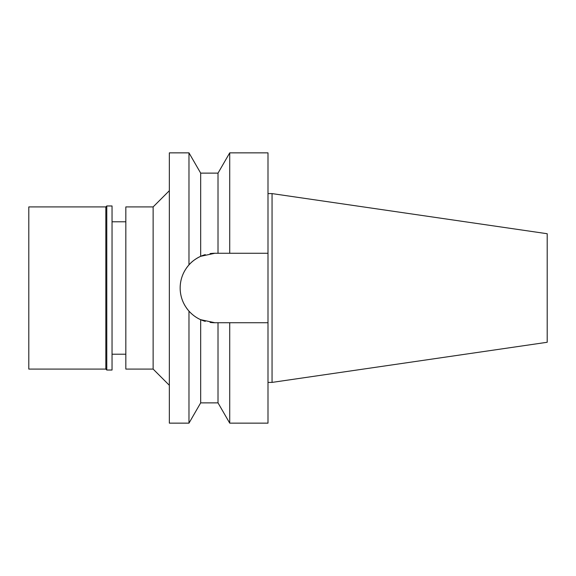 <?xml version="1.0" encoding="UTF-8"?>
<svg xmlns="http://www.w3.org/2000/svg" width="576" height="576" viewBox="0 0 576 576"><rect width="100%" height="100%" fill="white"/><g stroke="black" fill="none" stroke-linecap="round" stroke-linejoin="round"><path stroke-width="0.86" d="M125.834 221.782L112.046 221.782M125.834 354.218L112.046 354.218M125.834 206.914L125.834 369.086L153.13 369.086L153.13 206.914L125.834 206.914M169.344 190.699L153.13 206.914M169.344 385.301L153.13 369.086M210.067 253.606A34.733 34.733 0 0 1 214.891 253.267L200.678 256.306C195.703 258.689 191.801 261.54 188.978 264.874L188.978 152.856L169.344 152.856L169.344 423.144L188.978 423.144L188.978 311.126C192.47 314.95 196.373 317.808 200.678 319.694A34.733 34.733 0 0 1 193.226 315.151M188.978 264.874C183.168 271.584 180.23 279.295 180.158 288C180.23 296.712 183.168 304.416 188.978 311.126M180.72 294.235A34.733 34.733 0 0 1 180.72 281.765M182.419 275.666A34.733 34.733 0 0 1 185.184 270.007M186.336 268.229A34.733 34.733 0 0 1 205.279 254.628M205.279 321.372A34.733 34.733 0 0 1 200.678 319.694L214.891 322.733A34.733 34.733 0 0 1 210.067 322.394M192.6 314.633A34.733 34.733 0 0 1 186.336 307.771M185.184 305.993A34.733 34.733 0 0 1 182.419 300.334M200.678 319.694L200.678 402.869L218.016 402.869L218.016 322.733L267.998 322.733L267.998 253.267L218.016 253.267L218.016 173.131L200.678 173.131L200.678 256.306M214.891 322.733L223.718 322.733M229.723 322.733L229.723 423.144L267.998 423.144L267.998 322.733L225.806 322.733M229.723 253.267L267.998 253.267L267.998 152.856L229.723 152.856L229.723 253.267L214.891 253.267M272.052 193.601L547.2 233.726L547.2 342.274L272.052 382.399L272.052 193.601L267.998 193.601M272.052 382.399L267.998 382.399M106.776 370.03L112.046 370.03L112.046 205.97L106.776 205.97L106.776 370.03L105.833 369.086L105.833 206.914L28.8 206.914L28.8 369.086L105.833 369.086M106.776 205.97L105.833 206.914M200.678 173.131L188.978 152.856M200.678 402.869L188.978 423.144M218.016 173.131L229.723 152.856M218.016 402.869L229.723 423.144"/></g></svg>
